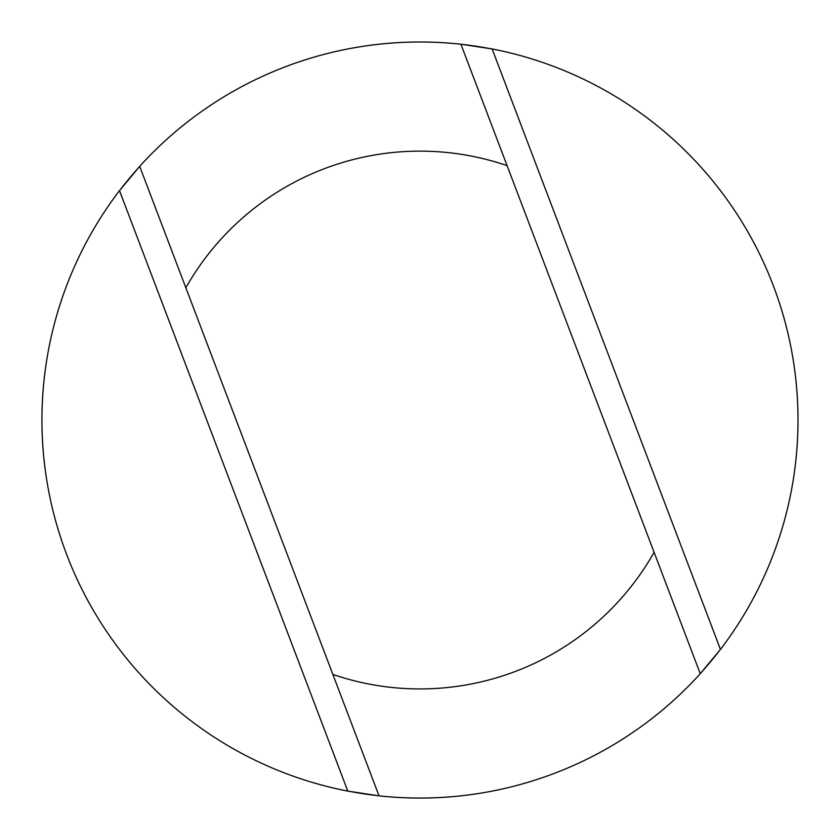 <?xml version="1.0" encoding="UTF-8"?>
<svg xmlns="http://www.w3.org/2000/svg" width="840" height="840" viewBox="0 0 840 840"><rect width="100%" height="100%" fill="white"/><g stroke="black" fill="none" stroke-linecap="round" stroke-linejoin="round"><path stroke-width="1.26" d="M720.416 649.373A377.979 377.979 0 0 1 700.235 673.638M379.008 795.784A377.979 377.979 0 0 1 347.792 791.049M119.522 190.691A377.979 377.979 0 0 1 139.713 166.415M460.94 44.279A377.979 377.979 0 0 1 492.146 49.014M119.501 190.628A378.031 378.031 0 0 0 347.812 791.112L379.029 795.837A378.031 378.031 0 0 0 700.255 673.701L720.447 649.436A378.031 378.031 0 0 0 492.125 48.951L460.919 44.226A378.031 378.031 0 0 0 139.692 166.362L119.501 190.628L347.812 791.112M460.919 44.226L507.077 165.627A268.905 268.905 0 0 0 185.85 287.763L139.692 166.362M379.029 795.837L332.871 674.436A268.905 268.905 0 0 0 654.098 552.3L700.255 673.701M507.077 165.627L654.098 552.3M332.871 674.436L185.85 287.763M492.125 48.951L720.447 649.436"/></g></svg>
